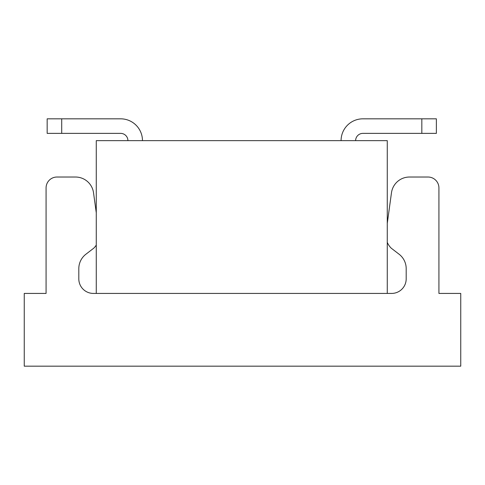<?xml version="1.0" encoding="UTF-8"?>
<svg xmlns="http://www.w3.org/2000/svg" width="485" height="485" viewBox="0 0 485 485"><rect width="100%" height="100%" fill="white"/><g stroke="black" fill="none" stroke-linecap="round" stroke-linejoin="round"><path stroke-width="0.73" d="M96.272 212.782L93.52 192.739A18.188 18.188 0 0 0 75.502 177.025L56.987 177.025A10.912 10.912 0 0 0 46.075 187.938L46.075 293.425L24.25 293.425L24.25 366.175L460.75 366.175L460.75 293.425L438.925 293.425L438.925 187.938A10.912 10.912 0 0 0 428.012 177.025L409.498 177.025A18.188 18.188 0 0 0 391.48 192.739L387.272 223.379M387.272 242.354A18.188 18.188 0 0 0 391.231 248.174L399.1 254.231A18.188 18.188 0 0 1 406.187 268.642L406.187 278.875A14.55 14.55 0 0 1 391.637 293.425L93.362 293.425A14.55 14.55 0 0 1 78.812 278.875L78.812 268.642A18.188 18.188 0 0 1 85.9 254.231L93.769 248.174A18.188 18.188 0 0 0 96.272 245.095M96.272 293.425L96.272 140.65L387.272 140.65L387.272 293.425L96.272 293.425M355.626 140.65A7.275 7.275 0 0 1 362.901 133.375L421.829 133.375L421.829 118.825L362.901 118.825A21.825 21.825 0 0 0 341.076 140.65M421.829 118.825L362.901 118.825L436.379 118.825L436.379 133.375L421.829 133.375M142.469 140.65A21.825 21.825 0 0 0 120.644 118.825L61.716 118.825L61.716 133.375L120.644 133.375A7.275 7.275 0 0 1 127.919 140.65M61.716 133.375L47.166 133.375L47.166 118.825L61.716 118.825"/></g></svg>
